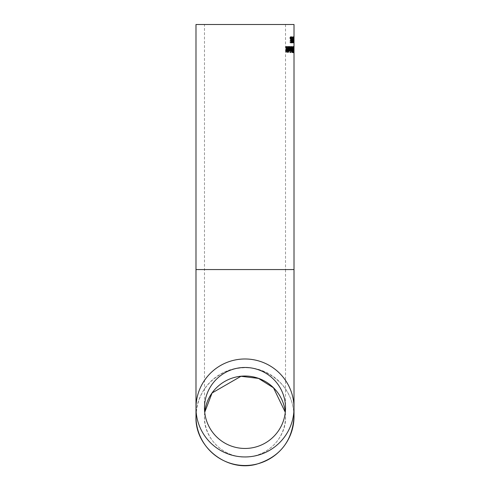 <?xml version="1.0" encoding="UTF-8"?>
<svg xmlns="http://www.w3.org/2000/svg" width="490" height="490" viewBox="0 0 490 490"><rect width="100%" height="100%" fill="white"/><g stroke="black" fill="none" stroke-linecap="round" stroke-linejoin="round"><path stroke-width="0.37" stroke-dasharray="2.45 1.84" d="M291.562 42.103L290.87 42.103L290.87 40.535L290.196 40.198L289.957 38.777L290.16 37.363L290.686 36.787L291.195 37.118M289.976 42.103L290.674 42.103L289.976 42.103L289.976 42.789L290.674 42.789L289.976 42.789M291.195 37.467L291.195 37.957L290.686 37.467L290.38 37.828L290.27 38.784L290.392 39.629L291.121 39.904M291.121 40.492L291.121 42.103M290.723 39.629L290.392 39.629M291.801 39.757L291.121 39.757M291.801 42.789L291.121 42.789M291.195 40.535L290.87 40.535M291.385 40.566L290.693 40.566M290.742 37.828L290.38 37.828M291.66 37.638L290.974 37.638M291.862 37.957L291.176 37.957L291.862 37.957M291.379 36.787L290.686 36.787M287.471 47.022L286.595 46.489L285.388 46.948L285.388 47.928L286.564 47.169L287.318 48.149L286.907 49.049L285.664 49.833L285.419 50.899L286.65 52.583L287.636 52.197L287.636 51.266L286.681 51.903L285.94 50.978L287.759 48.271L287.471 47.022L288.212 47.022L286.595 46.489M287.354 46.489L286.172 46.948L286.172 47.928L287.324 47.169L288.059 48.149L287.661 49.049L286.442 49.833L286.197 50.899L287.41 52.583L288.371 52.197L287.636 52.197M287.41 52.583L286.65 52.583M288.371 52.197L288.371 51.266L287.636 51.266M288.371 51.266L287.606 51.266M288.347 51.266L286.681 51.903M287.44 51.903L286.711 50.978L288.494 48.271L288.212 47.022M286.442 49.833L285.664 49.833M287.042 49.312L286.276 49.312M287.324 47.169L286.564 47.169M286.209 47.928L285.425 47.928M286.172 47.928L285.388 47.928M286.172 46.948L285.388 46.948M290.184 46.495L289.272 48.78L290.117 51.132L290.588 50.642L290.76 48.724L289.596 48.724L290.178 47.144L290.717 47.677L290.729 46.869L290.184 46.495L290.882 46.495L289.988 48.78L290.815 51.132L290.117 51.132M290.815 51.132L291.281 50.642L290.588 50.642M291.281 50.642L291.446 48.724L290.76 48.724M291.446 48.724L289.596 48.724M290.307 48.724L290.882 47.144L291.421 47.677L291.421 46.869L290.882 46.495M291.421 46.869L290.729 46.869M291.207 47.34L290.515 47.34M290.882 47.144L290.178 47.144M290.797 50.519L290.307 49.294L291.201 49.294L291.109 50.176L290.098 50.519L289.596 49.294L290.503 49.294L290.098 50.519M291.109 50.176L290.411 50.176M290.454 50.176L289.749 50.176M291.201 49.294L290.503 49.294M290.307 49.294L289.596 49.294M289.167 46.63L288.788 46.507L288.163 47.947L288.163 52.277L288.53 52.277L288.53 51.009L289.167 51.009L289.167 50.39L288.53 50.39L288.579 47.432L289.149 47.297L289.167 46.63L289.878 46.63L288.788 46.507M289.51 46.507L288.892 47.947L288.641 51.009L288.892 52.277L289.253 52.277L289.253 51.009L289.878 51.009L289.878 50.39L289.167 50.39M289.878 51.009L289.167 51.009M289.878 50.39L288.53 50.39M289.253 50.39L289.302 47.432L288.579 47.432M289.302 47.432L289.596 47.156L288.873 47.156M289.596 47.156L289.878 46.63M289.253 51.009L288.53 51.009M289.253 52.277L288.53 52.277M288.892 52.277L288.163 52.277M288.892 51.009L288.163 51.009M288.641 51.009L287.171 51.009L287.171 50.519M288.641 50.39L287.906 50.39M288.892 50.39L288.163 50.39M291.587 46.495L290.907 48.78L291.538 51.132L291.997 48.724L291.152 48.724L291.581 47.144L291.967 47.677L291.587 46.495L292.267 46.495L291.599 48.78L292.212 51.132L291.538 51.132M292.212 51.132L292.548 50.642L291.875 50.642M292.548 50.642L292.671 48.724L291.997 48.724M292.671 48.724L291.152 48.724M291.838 48.724L292.261 47.144L292.653 47.677L292.267 46.495M292.653 46.869L291.979 46.869M292.499 47.34L291.826 47.34M292.261 47.144L291.581 47.144M292.493 49.294L291.82 49.294L292.493 49.294L292.199 50.519L291.526 50.519L291.152 49.294L291.82 49.294L291.526 50.519M292.426 50.176L291.752 50.176M292.199 50.519L291.262 50.176M291.948 50.176L291.838 49.294L291.152 49.294M293.296 48.044L293.13 46.47L292.916 48.21L293.13 52.602L293.296 48.044L293.951 48.044L294 46.593L293.345 46.593M293.094 49.643L293.149 47.114L293.094 49.643L293.749 49.643L293.81 47.114L293.902 47.787L293.253 47.787M293.185 50.672L293.13 52.105L293.13 50.194L293.185 50.672L293.841 50.672L293.786 52.105L293.786 50.194L293.13 50.194M293.724 50.74L293.069 50.74M293.786 52.105L293.13 52.105M293.786 50.194L293.841 50.672M293.81 47.114L293.149 47.114M293.902 47.787L293.749 49.643M294 46.593L293.577 48.21L293.792 52.602L293.13 52.602M293.792 52.602L293.822 49.919L293.167 49.919M293.822 49.919L293.927 48.486L293.271 48.486M293.927 48.486L293.927 50.188L293.277 50.188M293.927 50.188L293.314 50.188M293.969 50.188L293.951 48.044M293.663 52.173L293.008 52.173M293.712 49.925L293.051 49.925M293.786 46.47L293.13 46.47M293.927 47.438L293.271 47.438M293.969 46.593L293.314 46.593M293.008 46.593L292.849 52.736L293.008 46.593L292.181 46.593L292.181 52.736L292.34 46.593M293.008 52.736L292.34 52.736M292.849 52.736L292.181 52.736M292.849 46.593L292.181 46.593M292.475 52.301L291.771 52.24L291.526 48.4L291.697 47.071L292.12 46.593L292.475 46.82M292.475 47.261L292.475 49.435M292.475 50.09L292.475 51.805M291.875 49.282L292.316 49.435L292.316 47.261L291.752 48.369L291.875 49.282L292.273 49.282M291.899 51.658L292.316 51.805L292.316 50.09L291.82 51.04L291.899 51.658L292.303 51.658M292.989 50.09L292.316 50.09M293.651 51.805L292.156 51.805M292.989 47.261L292.181 47.261M292.267 47.512L291.862 47.512M292.989 49.435L292.126 49.435M292.444 52.24L291.771 52.24M292.818 52.473L292.15 52.473M292.499 49.894L291.826 49.894M292.499 49.864L291.826 49.864M293.143 52.473L292.475 52.473M293.143 46.593L292.475 46.593M292.787 46.593L292.12 46.593M292.371 47.071L291.697 47.071M292.996 51.805L293.192 46.47L293.314 51.805L293.192 52.602L292.996 51.805M293.847 46.47L293.192 46.47M293.847 52.602L293.192 52.602M293.896 51.805L293.314 51.805M293.063 51.315L293.192 47.144L293.063 51.315L293.614 51.315M293.669 51.922L293.192 51.922M293.669 47.144L293.192 47.144M290.049 51.009L290.049 46.593L290.049 51.009L290.754 51.009L290.331 51.009M292.806 52.736L293.326 52.736L292.659 52.736L292.689 50.452L292.659 52.736M289.198 50.991L288.224 50.642L287.973 49.129L287.973 48.724L289.418 48.724L288.763 47.144L288.016 47.677L288.016 46.869L289.125 46.593M289.719 49.294L289.486 50.519M289.517 47.144L289.737 48.724M288.463 50.176L288.861 50.519L289.259 50.176L289.418 49.294L288.341 49.294L288.806 50.176M290.129 49.294L289.418 49.294M288.708 49.294L288.341 49.294M289.976 50.176L289.259 50.176M290.129 48.724L289.418 48.724M288.751 47.34L288.322 47.34M288.751 47.677L288.04 47.677L288.751 47.677M288.751 46.869L288.016 46.869M289.48 46.495L288.757 46.495M288.708 48.724L287.973 48.724M288.953 50.642L288.224 50.642M289.559 51.132L288.843 51.132M291.244 50.984L290.546 50.984L290.546 50.213L291.085 49.723L291.317 46.593L291.317 50.243M291.348 51.009L290.546 50.984M291.244 50.348L290.656 51.009M291.244 50.243L290.705 50.243M291.317 50.348L291.317 51.009L291.771 51.009L291.085 51.009L291.085 50.348M291.771 49.723L291.085 49.723M286.766 50.997L286.387 51.132L285.523 49.459L285.523 46.593L285.995 46.593L286.087 50.096L286.503 50.427L287.171 49.894L287.171 46.593L287.575 46.593L287.575 50.292M287.575 50.519L287.575 51.009L287.171 51.009M287.918 49.894L287.171 49.894M287.918 46.593L287.171 46.593M288.316 46.593L287.575 46.593M288.316 51.009L287.575 51.009M286.766 46.593L285.995 46.593M287.152 51.132L286.387 51.132M286.301 46.593L285.523 46.593M290.35 52.516L290.729 52.516L290.031 52.516L290.031 51.744L290.35 51.744L290.031 52.516M290.35 51.744L290.031 51.744M293.051 37.589L292.383 37.589L293.051 37.589L293.051 36.909L292.175 36.909L292.83 41.258L292.591 42.232L292.224 41.724L292.212 42.563L292.604 42.918L293.002 41.301L292.383 36.909L291.495 36.909L292.156 41.258L291.918 42.232L291.532 41.724L291.532 42.563L291.93 42.918L292.334 41.301L291.703 37.589L292.383 37.589L291.703 37.589M292.377 42.048L291.703 42.048M292.591 42.232L291.918 42.232M292.212 42.563L291.532 42.563M292.604 42.918L291.93 42.918M292.934 40.125L292.267 40.125M292.175 37.742L291.495 37.742M292.763 39.114L292.089 39.114M292.175 36.909L291.495 36.909M293.051 36.909L292.383 36.909M290.619 37.265L290.619 38.245L291.311 37.479L291.746 38.465L290.637 41.215L291.36 42.893L291.924 42.514L291.924 41.583L291.379 42.22L290.944 41.295L291.991 38.588L291.832 37.338L291.329 36.805L289.915 37.265L289.915 38.245L290.619 37.479L291.06 38.465L289.933 41.215L290.668 42.893L291.244 42.514L291.244 41.583L290.686 42.22L290.245 41.295L291.311 38.588L291.146 37.338L290.637 36.805L289.915 37.265M291.329 36.805L290.637 36.805M291.311 37.479L290.619 37.479M291.14 39.629L290.447 39.629M290.784 40.149L290.08 40.149M291.36 42.893L290.668 42.893M291.379 42.22L290.686 42.22M291.924 42.514L291.244 42.514M293.204 39.378L293.283 42.912L293.24 36.793L293.204 39.378L293.859 39.378L293.853 42.361L293.198 42.361M293.192 37.632L293.853 37.632L293.192 37.632M293.32 41.932L293.29 39.684L293.32 41.932L293.976 41.932L293.945 39.684L293.988 40.008L293.332 40.008M293.945 39.684L293.29 39.684M293.988 40.008L293.976 41.932M293.939 42.269L293.283 42.269M293.853 42.361L293.896 36.793L293.847 37.632L293.253 37.479M293.847 36.879L293.192 36.879M293.902 37.479L293.988 39.439L293.332 39.439M293.988 39.439L293.933 39.029L293.283 39.029M293.933 39.029L293.859 39.378M293.896 36.793L293.24 36.793M293.939 42.912L293.283 42.912M293.179 37.265L293.179 38.245L293.492 37.479L293.663 38.465L293.185 41.215L293.51 42.893L293.7 37.338L293.498 36.805L292.512 37.265L292.512 38.245L292.83 37.479L293.008 38.465L292.524 41.215L292.855 42.893L293.038 37.338L292.836 36.805L292.512 37.265M293.498 36.805L292.836 36.805M293.179 38.245L292.512 38.245M293.192 38.245L292.524 38.245M293.492 37.479L292.83 37.479M293.418 39.629L292.757 39.629M293.253 40.149L292.591 40.149M293.51 42.893L292.855 42.893M293.522 42.22L292.861 42.22M293.731 42.514L293.075 42.514M293.222 37.589L293.332 42.918L293.222 37.589L293.878 37.589M293.357 41.724L294.012 41.724L293.357 41.724M294.006 42.048L293.351 42.048M293.908 42.232L293.332 42.232M293.933 42.563L293.357 42.563M293.988 42.918L293.332 42.918M293.914 40.125L293.259 40.125M293.957 39.114L293.302 39.114M292.579 36.909L292.744 38.036L292.579 36.909L293.357 36.909M294.006 37.589L293.351 37.589M293.161 39.843L293.565 39.843L292.91 39.843L292.91 39.127L292.91 39.843M293.247 36.909L292.744 36.909M292.107 42.789L291.428 42.789L292.095 36.909L291.624 42.103L293.026 42.103M292.107 41.907L291.428 41.907M293.026 42.789L291.428 42.789M292.107 42.103L291.624 42.103M294.012 24.5L195.988 24.5M245 24.5L204.483 24.5L245 24.5M285.517 24.5L285.517 269.567L204.483 269.567L285.517 269.567L285.517 407.962M290.895 40.198L290.196 40.198M290.27 38.784L289.957 38.777M290.864 37.363L290.16 37.363M286.711 50.978L285.94 50.978M287.177 50.066L286.417 50.066M287.869 49.753L287.115 49.753M288.494 48.271L287.759 48.271M286.197 50.899L285.419 50.899M287.661 49.049L286.907 49.049M288.059 48.149L287.318 48.149M289.988 48.78L289.272 48.78M291.446 49.129L290.76 49.129M291.189 46.617L290.497 46.617M289.253 48.29L288.53 48.29M288.892 47.947L288.163 47.947M291.599 48.78L290.907 48.78M292.671 49.129L291.997 49.129M292.487 46.617L291.807 46.617M293.706 51.272L293.051 51.272M293.853 51.303L293.198 51.303M293.675 48.4L293.02 48.4M293.706 49.233L293.051 49.233M293.908 51.377L293.253 51.377M293.896 50.58L293.24 50.58M293.969 49.809L293.314 49.809M293.614 51.236L292.953 51.236M293.62 49.294L292.965 49.294M293.577 48.21L292.916 48.21M292.365 50.28L291.905 50.28M292.285 51.04L291.82 51.04M292.205 48.369L291.752 48.369M292.285 51.15L291.605 51.15M292.205 48.4L291.526 48.4M293.651 47.273L292.996 47.273M293.896 47.273L293.314 47.273M293.939 51.315L293.283 51.315M289.082 46.617L288.353 46.617M288.708 49.129L287.973 49.129M286.301 49.11L285.995 49.11M286.301 49.459L285.523 49.459M292.763 41.993L292.089 41.993M292.83 41.258L292.156 41.258M293.002 41.301L292.334 41.301M292.555 39.157L291.881 39.157M291.746 38.465L291.06 38.465M291.507 39.365L290.821 39.365M290.637 41.215L289.933 41.215M291.832 37.338L291.146 37.338M291.991 38.588L291.311 38.588M291.63 40.07L290.944 40.07M291.225 40.382L290.527 40.382M290.944 41.295L290.245 41.295M293.902 39.886L293.247 39.886M293.988 40.382L293.339 40.382M293.871 40.915L293.216 40.915M293.804 40.878L293.149 40.878M294.006 40.205L293.357 40.205M293.994 42.379L293.339 42.379M293.663 38.465L293.008 38.465M293.571 39.365L292.916 39.365M293.185 41.215L292.524 41.215M293.7 37.338L293.038 37.338M293.755 38.588L293.1 38.588M293.62 40.07L292.965 40.07M293.455 40.382L292.793 40.382M293.332 41.295L292.671 41.295M293.902 41.993L293.302 41.993M293.896 41.258L293.29 41.258M293.896 41.301L293.24 41.301M293.957 39.157L293.339 39.157M294.012 269.567L195.988 269.567M285.29 412.243A40.517 40.492 180 0 1 245 457.011A40.517 40.492 180 0 1 204.71 412.243M195.988 416.518A49.012 48.982 180 0 1 245 367.531A49.012 48.982 180 0 1 294.012 416.518L294.012 416.604C293.871 404.281 289.768 393.458 281.713 384.129C265.647 367.849 246.899 363.69 225.461 371.659C206.725 380.797 196.9 395.779 195.988 416.604M204.483 407.962L204.483 24.5M204.716 412.286L204.483 416.604C203.258 436.229 222.105 458.634 247.628 457.041C272.703 454.904 286.717 432.731 285.517 416.604L285.284 412.286"/><path stroke-width="0.73" d="M291.121 42.103L291.121 42.789L290.674 42.789L290.87 42.103M291.121 39.904L291.121 40.492M290.686 36.787L291.195 37.467M290.674 42.103L291.562 42.103L291.562 40.535L290.895 40.198L290.662 38.777L290.864 37.363L291.379 36.787L291.881 37.118L291.881 37.957L291.379 37.467L291.078 37.828L291.428 39.904L290.784 39.904M291.091 39.629L290.723 39.629M291.428 39.904L291.801 39.757L291.801 42.789L290.674 42.789M291.562 40.535L291.195 40.535M291.078 37.828L290.742 37.828M291.379 37.467L290.827 37.467M291.881 37.118L291.195 37.118M292.475 46.82L292.475 47.261M292.475 49.435L292.475 49.839M292.475 51.805L292.475 52.301M292.573 51.658L292.989 51.805L292.989 50.09L292.303 51.658M292.793 50.09L292.42 50.09M292.824 51.805L292.322 51.805M292.536 47.512L292.793 49.435L292.989 47.261L292.267 47.512M292.849 47.261L292.316 47.261M292.793 49.435L292.303 49.435M292.818 52.473L292.444 52.24L292.205 48.4L292.371 47.071L293.143 46.593L293.143 52.473L292.818 52.473M293.969 51.805L293.847 52.602L293.651 51.805L293.565 49.533L293.847 46.47L293.896 51.805M293.847 51.922L293.847 47.144L293.669 51.922M290.754 46.593L290.754 51.009M291.029 46.593L291.029 51.009M293.437 50.452L293.467 52.736L293.351 50.452M289.486 47.144L288.751 47.677L288.751 46.869L289.48 46.495L290.441 48.78L289.559 51.132L288.953 50.642L288.708 48.724L290.129 48.724L289.486 47.144L288.322 47.34M289.737 48.724L289.719 49.294M289.486 50.519L289.198 50.991M289.125 46.593L289.517 47.144M289.069 49.294L289.584 50.519L290.129 49.294L288.708 49.294M289.192 50.176L288.806 50.176M289.584 50.519L288.904 50.519M291.391 50.243L291.771 49.723L291.771 46.593L291.997 51.009L291.771 50.348L291.244 50.984L291.244 50.243M291.771 50.348L291.244 50.348M287.918 50.519L287.152 51.132L286.301 49.459L286.301 46.593L286.766 46.593L286.852 50.096L287.263 50.427L287.918 49.894L287.918 46.593L288.316 46.593L288.316 51.009L287.171 50.519L286.387 51.132M286.087 50.096L287.263 50.427M290.729 52.516L290.729 51.744L291.048 52.516M291.048 51.744L290.729 51.744M294.012 36.909L293.933 42.563M294.012 42.563L293.878 36.909M293.565 39.843L293.565 39.127L293.816 39.843M293.247 36.909L293.247 38.036M293.406 36.909L293.406 38.036M292.953 36.909L292.303 42.103L293.026 42.103L293.026 42.789L292.107 42.789L292.769 36.909M292.358 42.103L292.358 42.789M195.988 416.518L195.988 24.5L294.012 24.5L294.012 416.518A49.012 48.982 180 0 1 245 465.5A49.012 48.982 180 0 1 195.988 416.518L195.988 407.962A49.012 48.982 0 0 0 245 456.95A49.012 48.982 0 0 0 294.012 407.962A49.012 48.982 0 0 0 245 358.98A49.012 48.982 0 0 0 195.988 407.962M204.483 407.962A40.517 40.492 180 0 1 245 367.469A40.517 40.492 180 0 1 285.517 407.962A40.517 40.492 180 0 1 245 448.454A40.517 40.492 180 0 1 204.483 407.962M290.968 38.784L290.662 38.784M290.441 48.78L289.737 48.78M286.852 50.096L286.344 50.096M286.766 49.11L286.301 49.11M195.988 269.567L294.012 269.567M204.71 412.243A40.517 40.492 180 0 1 285.29 412.243M294.012 416.518L294.012 407.962M204.716 412.286L212.09 392.968L240.97 376.289L258.518 378.409L273.493 387.804L285.284 412.286M294.012 416.561L294.012 416.604C292.395 441.38 279.692 457.305 255.896 464.391C225.749 472.133 194.738 446.121 195.988 416.604L195.988 416.561"/></g></svg>
